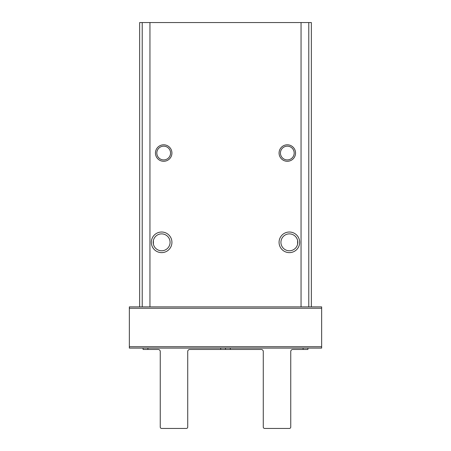 <?xml version="1.0" encoding="UTF-8"?>
<svg xmlns="http://www.w3.org/2000/svg" width="451" height="451" viewBox="0 0 451 451"><rect width="100%" height="100%" fill="white"/><g stroke="black" fill="none" stroke-linecap="round" stroke-linejoin="round"><path stroke-width="0.68" d="M321.653 346.723L321.653 306.889L129.347 306.889L129.347 348.093L321.653 348.093L321.653 346.723L129.347 346.723M311.348 306.889L311.348 22.55L139.652 22.55L139.652 306.889M297.615 244.166L297.615 240.49M171.927 153.041A8.242 8.242 0 0 1 159.569 160.178A8.242 8.242 0 0 1 159.569 145.904A8.242 8.242 0 0 1 171.927 153.041M295.552 153.041A8.242 8.242 0 0 1 283.194 160.178A8.242 8.242 0 0 1 283.194 145.904A8.242 8.242 0 0 1 295.552 153.041M171.927 242.328A10.3 10.3 0 0 1 156.474 251.246A10.3 10.3 0 0 1 156.474 233.404A10.3 10.3 0 0 1 171.927 242.328M299.673 242.328A10.3 10.3 0 0 1 284.22 251.246A10.3 10.3 0 0 1 284.22 233.404A10.3 10.3 0 0 1 299.673 242.328M297.818 242.328A8.445 8.445 0 0 1 285.15 249.64A8.445 8.445 0 0 1 285.15 235.016A8.445 8.445 0 0 1 297.818 242.328M170.072 242.328A8.445 8.445 0 0 1 157.405 249.64A8.445 8.445 0 0 1 157.405 235.016A8.445 8.445 0 0 1 170.072 242.328M153.385 244.166L153.385 240.49M294.182 153.041A6.866 6.866 0 0 1 283.876 158.989A6.866 6.866 0 0 1 283.876 147.094A6.866 6.866 0 0 1 294.182 153.041M170.557 153.041A6.866 6.866 0 0 1 160.252 158.989A6.866 6.866 0 0 1 160.252 147.094A6.866 6.866 0 0 1 170.557 153.041M230.309 348.093L230.309 349.469L261.214 349.469A2.058 2.058 0 0 1 263.277 351.526L263.277 427.074A1.376 1.376 0 0 0 264.647 428.45L289.373 428.45A1.376 1.376 0 0 0 290.748 427.074L290.748 351.526A2.058 2.058 0 0 1 292.806 349.469L303.106 349.469L303.106 348.093M307.915 348.093L307.915 349.469L303.106 349.469M220.691 348.093L220.691 349.469L225.5 349.469L225.5 348.093L225.5 349.469L230.309 349.469M220.691 349.469L189.786 349.469A2.058 2.058 0 0 0 187.723 351.526L187.723 427.074A1.376 1.376 0 0 1 186.353 428.45L161.627 428.45A1.376 1.376 0 0 1 160.252 427.074L160.252 351.526A2.058 2.058 0 0 0 158.194 349.469L147.894 349.469L147.894 348.093M143.085 348.093L143.085 349.469L147.894 349.469M308.777 306.889L308.777 22.55M301.048 306.889L301.048 22.55M149.952 306.889L149.952 22.55M142.223 306.889L142.223 22.55M321.653 308.258L129.347 308.258"/></g></svg>
